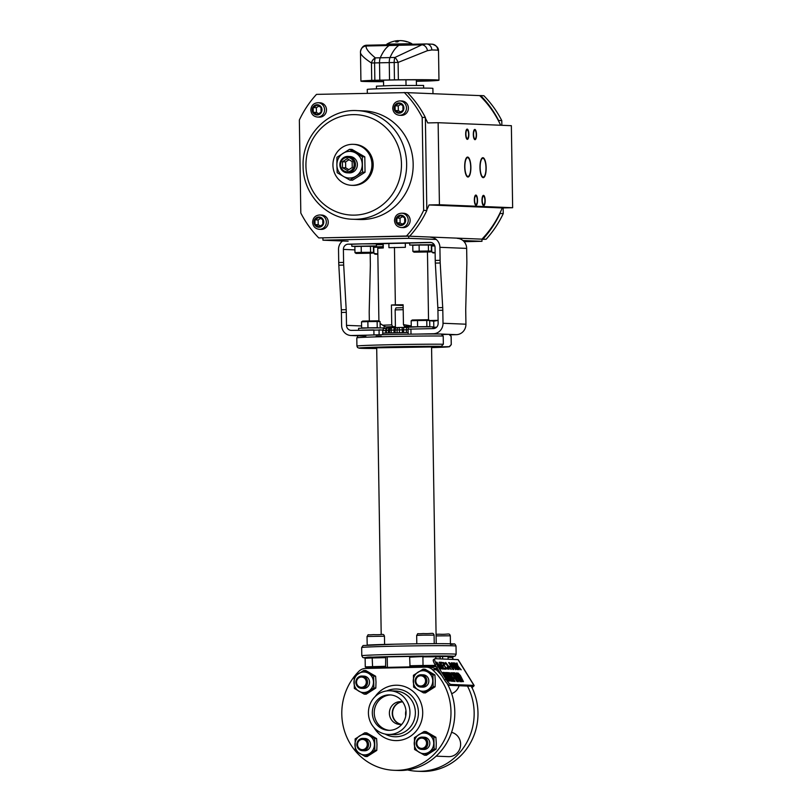 <?xml version="1.0" encoding="UTF-8"?>
<svg xmlns="http://www.w3.org/2000/svg" width="812" height="812" viewBox="0 0 812 812"><rect width="100%" height="100%" fill="white"/><g stroke="black" fill="none" stroke-linecap="round" stroke-linejoin="round"><path stroke-width="1.22" d="M425.376 118.075A99.155 94.243 92.3 0 1 427.731 122.927L438.135 122.703L439.424 204.736L429.02 204.959A99.155 94.243 92.3 0 1 426.818 209.912M438.135 122.703L511.357 125.687L512.646 207.72L502.252 207.943A99.155 94.243 92.3 0 1 481.932 239.154L408.71 236.17L408.74 238.322L322.953 240.19L322.912 238.038M322.953 240.19L348.145 241.215M464.139 241.692L481.973 241.306L462.952 240.535M436.206 239.449L408.74 238.322M500.05 212.896L500.06 213.475A101.53 96.506 92.3 0 1 482.917 239.134L481.932 239.154L481.973 241.306M407.492 92.659L479.679 95.603A99.155 94.243 92.3 0 1 500.659 125.251M429.02 204.959L502.252 207.943M439.424 204.736L512.646 207.72M480.156 167.556A9.389 2.913 88.8 0 0 483.272 177.057A9.389 2.913 88.8 0 0 485.982 167.79A9.389 2.913 88.8 0 0 482.866 158.289A9.389 2.913 88.8 0 0 480.156 167.556M464.87 166.937A9.389 2.913 88.8 0 0 467.986 176.437A9.389 2.913 88.8 0 0 470.696 167.17A9.389 2.913 88.8 0 0 467.58 157.67A9.389 2.913 88.8 0 0 464.87 166.937M465.926 134.183A4.304 1.34 88.8 0 0 467.357 138.547A4.304 1.34 88.8 0 0 468.605 134.295A4.304 1.34 88.8 0 0 467.174 129.93A4.304 1.34 88.8 0 0 465.926 134.183M473.569 134.498A4.304 1.34 88.8 0 0 475 138.852A4.304 1.34 88.8 0 0 476.248 134.609A4.304 1.34 88.8 0 0 474.817 130.245A4.304 1.34 88.8 0 0 473.569 134.498M482.247 200.432A4.304 1.34 88.8 0 0 483.678 204.797A4.304 1.34 88.8 0 0 484.916 200.544A4.304 1.34 88.8 0 0 483.485 196.179A4.304 1.34 88.8 0 0 482.247 200.432M474.604 200.117A4.304 1.34 88.8 0 0 476.035 204.482A4.304 1.34 88.8 0 0 477.273 200.229A4.304 1.34 88.8 0 0 475.842 195.865A4.304 1.34 88.8 0 0 474.604 200.117M367.318 93.268L367.257 89.401A32.825 0.609 -0.9 0 1 389.882 88.478A32.825 0.609 179.1 0 1 432.887 88.376L432.979 93.695M376.484 88.843L376.433 86.184L392.703 85.514L423.61 85.443L423.651 88.102M416.434 85.24L416.353 79.809M383.599 85.757L383.518 80.185M405.939 79.84L406.03 85.301M468.859 134.305A5.126 1.594 -91.2 0 1 467.377 139.37A5.126 1.594 -91.2 0 1 465.672 134.173A5.126 1.594 -91.2 0 1 467.154 129.108A5.126 1.594 -91.2 0 1 468.859 134.305M476.502 134.619A5.126 1.594 -91.2 0 1 475.02 139.674A5.126 1.594 -91.2 0 1 473.315 134.487A5.126 1.594 -91.2 0 1 474.797 129.423A5.126 1.594 -91.2 0 1 476.502 134.619M485.17 200.554A5.126 1.594 -91.2 0 1 483.688 205.619A5.126 1.594 -91.2 0 1 481.993 200.422A5.126 1.594 -91.2 0 1 483.465 195.357A5.126 1.594 -91.2 0 1 485.17 200.554M477.527 200.239A5.126 1.594 -91.2 0 1 476.055 205.304A5.126 1.594 -91.2 0 1 474.35 200.107A5.126 1.594 -91.2 0 1 475.832 195.053A5.126 1.594 -91.2 0 1 477.527 200.239M486.165 167.8A9.977 3.096 88.8 0 0 482.846 157.701A9.977 3.096 88.8 0 0 479.963 167.546A9.977 3.096 88.8 0 0 483.282 177.655A9.977 3.096 88.8 0 0 486.165 167.8M470.879 167.181A9.977 3.096 88.8 0 0 467.57 157.071A9.977 3.096 88.8 0 0 464.687 166.927A9.977 3.096 88.8 0 0 467.996 177.026A9.977 3.096 88.8 0 0 470.879 167.181M498.609 121.049L498.598 120.47L501.786 120.602L501.857 125.302M479.679 95.603L480.653 95.583A101.53 96.506 92.3 0 1 498.598 120.47M500.06 213.475L503.247 213.607L503.156 207.923M480.653 95.583L483.84 95.704A101.53 96.506 92.3 0 1 501.786 120.602M482.917 239.134L486.094 239.266L481.942 239.357M503.247 213.607A101.53 96.506 92.3 0 1 486.094 239.266M318.761 237.926L409.684 236.15A101.53 96.506 -87.7 0 0 426.828 210.491L425.366 117.496A101.53 96.506 -87.7 0 0 407.421 92.598L316.497 94.375A101.53 96.506 -87.7 0 0 299.354 120.034L300.816 213.038A101.53 96.506 -87.7 0 0 318.761 237.926L406.497 236.018A101.53 96.506 -87.7 0 0 423.651 210.369L422.189 117.364A101.53 96.506 -87.7 0 0 404.244 92.466M409.684 236.15L406.497 236.018M426.828 210.491L423.651 210.369M425.366 117.496L422.189 117.364M319.958 102.779A7.176 6.821 92.3 0 1 326.495 109.803A7.176 6.821 92.3 0 1 319.37 117.131L317.462 117.05A7.176 6.821 -87.7 0 0 324.577 109.732A7.176 6.821 -87.7 0 0 318.05 102.708L319.958 102.779M399.951 100.921L401.859 101.003A7.176 6.821 92.3 0 1 408.395 108.026A7.176 6.821 92.3 0 1 401.27 115.355L399.362 115.274A7.176 6.821 -87.7 0 0 406.477 107.955A7.176 6.821 -87.7 0 0 399.951 100.921C395.525 101.246 393.12 103.682 392.734 108.24C393.14 112.381 395.353 114.725 399.362 115.274M401.717 213.191L403.625 213.262A7.176 6.821 92.3 0 1 410.151 220.296A7.176 6.821 92.3 0 1 403.036 227.614L401.128 227.533A7.176 6.821 -87.7 0 0 408.243 220.214A7.176 6.821 -87.7 0 0 401.717 213.191C397.281 213.505 394.876 215.951 394.49 220.499C394.906 224.65 397.119 226.995 401.128 227.533M319.816 214.967L321.725 215.048A7.176 6.821 92.3 0 1 328.251 222.072A7.176 6.821 92.3 0 1 321.136 229.39L319.228 229.319A7.176 6.821 -87.7 0 0 326.343 221.991A7.176 6.821 -87.7 0 0 319.816 214.967C315.381 215.292 312.975 217.728 312.59 222.275C313.006 226.426 315.218 228.771 319.228 229.319M363.715 110.879A54.363 51.674 92.3 0 1 413.166 164.075A54.363 51.674 92.3 0 1 359.29 219.514L352.763 219.25A54.363 51.674 -87.7 0 0 406.639 163.811A54.363 51.674 -87.7 0 0 357.189 110.615L363.715 110.879M354.529 144.384A20.513 19.498 92.3 0 1 373.195 165.069A20.513 19.498 92.3 0 1 354.022 185.39A20.513 19.498 92.3 0 1 352.865 185.38L351.586 185.329A20.513 19.498 -87.7 0 0 352.743 185.339A20.513 19.498 92.3 0 0 371.926 165.009A20.513 19.498 92.3 0 0 353.261 144.333L354.529 144.384M351.586 185.329A20.513 19.498 -87.7 0 1 332.93 164.643A20.513 19.498 -87.7 0 1 352.103 144.323A20.513 19.498 92.3 0 1 353.261 144.333M349.485 149.327L352.012 149.428L364.801 156.848L362.284 156.746L362.528 172.144L349.972 180.112L343.405 176.397A13.337 12.677 92.3 0 1 336.889 164.988L336.939 157.295L349.485 149.327L362.284 156.746M337.173 172.692L336.889 164.988A13.337 12.677 92.3 0 1 343.04 153.306A13.337 12.677 92.3 0 1 355.717 153.032A13.337 12.677 92.3 0 1 362.233 164.44A13.337 12.677 92.3 0 1 356.072 176.123A13.337 12.677 92.3 0 1 343.405 176.397L337.173 172.692M364.801 156.848L365.045 172.245L352.499 180.213L349.972 180.112M365.045 172.245L362.528 172.144M347.983 156.432L349.891 156.513A8.201 7.795 92.3 0 1 357.361 164.785A8.201 7.795 92.3 0 1 349.221 172.915L347.313 172.834A8.201 7.795 92.3 0 1 339.852 164.562A8.201 7.795 92.3 0 1 347.983 156.432A8.201 7.795 92.3 0 1 355.453 164.704A8.201 7.795 92.3 0 1 347.313 172.834M347.221 157.447A7.176 6.821 92.3 0 1 354.154 164.471A7.176 6.821 92.3 0 1 347.445 171.799A7.176 6.821 92.3 0 1 340.502 164.765A7.176 6.821 92.3 0 1 347.221 157.447M352.154 161.558L347.242 158.705L342.41 161.771L342.502 167.688L347.424 170.54L352.256 167.475L352.154 161.558M342.502 167.688L345.689 167.82L348.835 169.647M342.41 161.771L345.597 161.892L345.689 167.82M349.008 159.731L345.597 161.892M315.026 224.569L318.954 226.852L322.821 224.396L322.75 219.666L318.811 217.383L314.944 219.829L315.026 224.569L318.202 224.701L320.375 225.949M396.926 222.792L400.854 225.076L404.721 222.62L404.65 217.88L400.712 215.596L396.845 218.052L396.926 222.792L400.103 222.914L402.275 224.173M395.16 110.523L399.098 112.807L402.955 110.361L402.884 105.621L398.946 103.337L395.079 105.793L395.16 110.523L398.337 110.655L400.509 111.914M313.259 112.31L317.198 114.583L321.055 112.137L320.984 107.397L317.045 105.113L313.178 107.57L313.259 112.31L316.436 112.432L318.608 113.69M313.178 107.57L316.365 107.702L316.436 112.432M318.811 106.139L316.365 107.702M400.712 104.362L398.266 105.915L398.337 110.655M320.578 218.408L318.131 219.961L318.202 224.701M402.478 216.631L400.032 218.184L400.103 222.914M395.079 105.793L398.266 105.915M314.944 219.829L318.131 219.961M396.845 218.052L400.032 218.184M383.538 81.677A60.108 1.106 -0.9 0 1 360.924 81.17A60.108 1.106 -0.9 0 1 371.723 80.368L379.793 80.165L379.519 62.808A6.131 1.898 -91.2 0 1 380.27 57.794A82.032 25.446 -91.2 0 1 389.151 45.523A41.006 12.718 -91.2 0 1 391.577 44.711A41.026 12.728 -91.2 0 1 391.82 44.69L392.023 44.701M438.51 51.126A6.151 5.999 -4.5 0 0 438.49 50.75L437.79 50.202A60.108 1.106 179.1 0 0 431.801 49.958L427.437 50.679L398.093 62.433L398.367 79.789L379.793 80.165L379.519 62.808A6.151 1.908 -91.2 0 1 380.26 57.784A82.053 25.446 -91.2 0 1 389.151 45.502A41.026 12.728 -91.2 0 1 391.577 44.69L367.014 45.218C363.634 45.167 361.462 47.319 360.477 51.674L360.477 51.674A6.151 6.049 3.4 0 1 366.121 46L367.146 45.228M398.367 79.789A60.108 1.106 -0.9 0 1 438.967 80.195A60.108 1.106 -0.9 0 1 428.168 81.007L416.373 81.281M383.538 81.555A54.972 1.015 -0.9 0 1 366.05 81.088A54.972 1.015 -0.9 0 1 375.936 80.358L396.703 79.901A54.972 1.015 -0.9 0 1 433.841 80.276A54.972 1.015 -0.9 0 1 423.955 81.017L416.373 81.18M389.537 79.962L389.263 62.605A6.151 1.908 -91.2 0 1 390.014 57.571A82.053 25.446 -91.2 0 1 398.895 45.289A41.026 12.728 -91.2 0 1 401.321 44.477L426.239 43.939L421.915 44.792L394.936 57.459A6.151 1.888 65.7 0 1 398.093 62.433L394.185 62.494L394.459 79.85M400.732 40.63A25.111 23.863 92.3 0 1 404.021 40.955A25.111 23.863 92.3 0 1 407.451 41.838A23.751 7.369 88.8 0 0 406.822 41.808A25.111 23.863 -87.7 0 0 399.971 40.6A25.111 7.785 88.8 0 0 397.768 41.869A23.751 22.574 -87.7 0 0 396.794 41.869A23.751 22.574 -87.7 0 0 395.82 41.909A25.111 7.785 -91.2 0 1 398.022 40.641A25.111 23.863 -87.7 0 0 397.423 40.691A25.131 25.131 0 0 0 386.867 44.122L386.796 44.792M398.022 40.722A25.111 23.863 92.3 0 1 398.662 40.671A25.111 7.785 -91.2 0 1 399.169 40.813M398.022 40.641L398.042 41.585M371.723 80.368L371.449 63.011A6.151 4.699 -56 0 1 375.337 57.885A6.151 1.908 88.8 0 0 374.586 62.92L371.449 63.011C363.877 57.987 360.213 54.363 360.467 52.13A6.151 6.049 3.4 0 1 360.477 51.674L360.924 81.17M438.49 50.75A6.151 5.999 -4.5 0 0 438.49 50.74C438.653 47.898 436.602 45.716 432.339 44.193A6.151 6.08 -84.1 0 0 432.329 44.193A6.151 6.08 -84.1 0 1 437.79 50.202M390.004 57.591L375.337 57.885C368.709 52.404 365.644 48.446 366.121 46L398.865 45.31M427.437 50.679A6.151 4.943 -109.2 0 0 421.915 44.792L398.895 45.289M388.846 690.779A21.843 20.767 -87.7 0 0 368.425 712.418A21.843 20.767 -87.7 0 0 388.298 734.444A21.843 20.767 -87.7 0 0 389.537 734.454A21.843 20.767 -87.7 0 0 409.958 712.814A21.843 20.767 -87.7 0 0 390.075 690.789A21.843 20.767 -87.7 0 0 388.846 690.779M388.907 694.879A17.742 16.869 -87.7 0 0 372.322 712.459A17.742 16.869 -87.7 0 0 388.471 730.343A17.742 16.869 -87.7 0 0 389.466 730.353A17.742 16.869 -87.7 0 0 406.061 712.774A17.742 16.869 -87.7 0 0 389.912 694.889A17.742 16.869 -87.7 0 0 388.907 694.879M396.824 740.595A27.689 26.319 -87.7 0 0 422.707 713.159A27.689 26.319 -87.7 0 0 397.515 685.237A27.689 26.319 -87.7 0 0 395.952 685.226A27.689 26.319 -87.7 0 0 375.266 696.463A27.689 26.319 92.3 0 1 397.515 685.237A27.689 26.319 92.3 0 1 422.707 712.337A27.689 26.319 92.3 0 1 395.261 740.585A27.689 26.319 -87.7 0 0 396.824 740.595M373.997 727.582A27.689 26.319 -87.7 0 0 395.261 740.585A27.689 26.319 92.3 0 1 373.997 727.582M402.102 701.852A11.388 10.82 -87.7 0 0 392.257 712.743A11.388 10.82 -87.7 0 0 401.179 724.395M402.732 701.984A11.388 10.82 -87.7 0 0 400.671 701.69A11.388 10.82 -87.7 0 0 400.032 701.68A11.388 10.82 -87.7 0 0 389.384 712.966A11.388 10.82 -87.7 0 0 399.748 724.436A11.388 10.82 -87.7 0 0 400.387 724.446A11.388 10.82 -87.7 0 0 401.828 724.314M389.425 730.353A17.742 16.869 -87.7 0 1 374.251 712.033A17.742 16.869 -87.7 0 1 390.826 694.95A17.742 16.869 92.3 0 1 390.866 694.95M405.919 714.804A11.388 10.82 92.3 0 1 405.878 713.971A11.388 10.82 -87.7 0 1 406.041 711.789M436.369 668.357L437.323 668.337M467.458 686.069A57.439 54.597 92.3 0 1 465.926 743.985A57.439 54.597 92.3 0 1 417.226 771.248A57.439 54.597 92.3 0 1 407.583 769.938M471.823 687.287A57.439 54.597 92.3 0 1 421.052 771.4L417.226 771.248M421.266 674.752L423.245 674.833A6.151 5.846 92.3 0 1 428.837 680.852A6.151 5.846 92.3 0 1 422.737 687.135L420.768 687.053A6.151 5.846 -87.7 0 0 426.868 680.781A6.151 5.846 -87.7 0 0 421.266 674.752A6.151 5.846 -87.7 0 0 415.165 681.035A6.151 5.846 -87.7 0 0 420.768 687.053M459.084 685.724A12.312 11.703 92.3 0 1 451.675 693.651M401.341 724.385A11.388 10.82 92.3 0 1 392.572 713.433A11.388 10.82 92.3 0 1 402.255 701.872M385.436 668.012L384.594 667.423A28.826 0.528 -0.9 0 0 381.366 667.616M420.748 666.652A28.826 0.528 -0.9 0 0 420.098 666.652L420.058 667.261M436.044 666.266L371.114 667.9M436.237 666.571L434.846 666.51L436.176 666.479M431.01 666.774L420.748 666.53L431.01 666.774L430.492 667.312M381.376 667.85L371.114 667.606L381.132 668.103M447.361 656.482L451.594 656.654A0.822 0.782 92.3 0 1 452.385 657.456L448.062 657.284A0.822 0.782 92.3 0 0 447.26 656.482L442.581 656.583L442.621 658.999M448.062 657.284L448.092 659.222M435.13 655.984L439.363 656.157A0.822 0.782 92.3 0 1 440.165 656.959L440.195 658.908M409.644 657.152L409.877 656.34L435.08 655.984A0.822 0.782 92.3 0 0 435.039 655.974L409.644 657.152L410.04 666.601M434.927 655.974A45.127 0.832 179.1 0 1 451.736 656.654L451.695 656.654M442.581 656.583L440.002 656.472M423.529 656.045A45.127 0.832 179.1 0 0 394.987 656.492A45.127 0.832 -0.9 0 0 372.058 657.162L372.2 657.964L365.136 658.258C365.309 657.273 367.745 656.898 372.444 657.152L385.7 656.867L385.598 666.287L365.268 666.865L366.517 667.728A0.822 0.782 92.3 0 1 366.466 667.718M409.755 656.441L372.444 657.152M450.416 644.423A45.127 0.832 179.1 0 0 432.085 643.683A45.127 0.832 179.1 0 0 426.28 643.713A45.127 0.832 179.1 0 0 394.794 644.19C419.571 643.652 448.671 643.449 453.705 643.946C454.527 643.52 455.299 644.231 456.019 646.068A47.177 0.873 179.1 0 0 394.196 646.21A47.177 0.873 -0.9 0 0 361.665 647.55L361.787 655.751A47.177 0.873 -0.9 0 1 394.317 654.411A47.177 0.873 179.1 0 1 456.141 654.269L455.187 656.055L451.756 656.654M426.341 643.713L432.035 643.683M361.665 647.55L363.086 645.54L394.784 644.19A45.127 0.832 -0.9 0 0 370.15 644.931A45.127 0.832 179.1 0 0 367.197 645.093L367.034 636.486L384.462 636.212C383.345 633.045 383.132 635.157 373.52 634.619C365.4 635.38 369.43 633.604 367.034 636.486M367.217 645.083L370.049 644.941M381.204 634.548L376.697 347.82L431.568 346.957L436.227 643.662M451.107 336.361L449.046 334.351L449.98 334.564L451.147 336.391A47.177 0.873 179.1 0 0 451.107 336.361L451.239 344.562L449.239 346.663L437.719 346.907L429.822 346.582L441.342 346.338L443.342 344.237L443.21 336.036A47.177 0.873 179.1 0 0 390.278 336.523A47.177 0.873 179.1 0 0 356.793 337.883L356.925 346.085A47.177 0.873 -0.9 0 1 390.41 344.724A47.177 0.873 -0.9 0 1 443.342 344.237M435.719 347.13L441.363 347.11L435.719 347.13M419.51 346.47L425.153 346.45L419.51 346.47M369.876 347.546L375.52 347.536L369.876 347.546M365.836 336.127A45.127 0.832 -0.9 0 1 379.082 334.788A45.127 0.832 -0.9 0 1 441.149 334.036L441.22 334.026C423.681 333.783 376.89 334.585 363.441 335.356C353.575 336.554 359.716 334.879 356.793 337.883M441.149 334.036L443.21 336.036M449.046 334.351L442.479 334.493M382.716 333.103L408.142 332.504M407.116 326.444L407.127 327.368A2.466 0.761 -91.2 0 1 407.127 327.368A2.466 1.644 90 0 1 407.167 327.368A2.466 1.644 90 0 1 408.243 327.967M395.424 327.612L395.15 309.89L403.199 309.676M395.15 309.89L395.982 307.87L403.168 307.667M408.101 329.763L406.396 329.794A2.466 0.761 -91.2 0 1 407.106 327.368L404.305 327.429A2.466 0.761 88.8 0 0 404.295 327.429A2.466 0.761 88.8 0 0 403.584 329.855L406.396 329.794L406.447 332.524M399.453 332.646L399.413 329.905L402.305 329.875A2.466 0.507 89.3 0 0 401.778 327.469A2.466 0.507 89.3 0 1 401.778 327.469L398.875 327.5A2.466 0.507 89.3 0 1 399.413 329.905L397.068 329.956A2.466 1.827 -92.1 0 1 398.814 327.5A2.466 1.827 -92.1 0 1 398.865 327.5A2.466 0.507 89.3 0 1 398.875 327.5L407.106 327.368A2.466 2.466 0 0 1 407.167 327.368L407.208 327.368M390.064 327.825L388.187 327.886A2.466 1.827 87.9 0 0 388.136 327.886A2.466 1.827 87.9 0 0 386.39 330.352L389.557 330.179A2.466 2.406 -95.9 0 1 391.719 327.703L391.719 327.703A2.466 2.406 -95.9 0 1 391.902 327.693A2.466 0.761 88.8 0 0 391.201 330.119L389.557 330.179L389.598 332.869M386.431 332.971L386.39 330.352L385.761 330.393L385.801 332.991M387.233 656.928L387.395 667.18M385.862 667.119L385.598 666.287M405.746 715.91A11.388 10.82 92.3 0 1 405.564 713.961A11.388 10.82 92.3 0 1 405.959 710.683M361.979 676.041L363.959 676.122A6.151 5.846 92.3 0 1 369.551 682.141A6.151 5.846 92.3 0 1 363.451 688.424L361.482 688.343A6.151 5.846 -87.7 0 0 367.582 682.06A6.151 5.846 -87.7 0 0 361.979 676.041A6.151 5.846 -87.7 0 0 355.879 682.313A6.151 5.846 -87.7 0 0 361.482 688.343M354.144 676.711A57.439 54.597 -87.7 0 0 346.551 736.596A57.439 54.597 -87.7 0 0 394.043 770.304L397.87 770.456A57.439 54.597 -87.7 0 0 447.087 742.3A57.439 54.597 -87.7 0 0 447.118 683.471M442.053 675.99A57.439 54.597 -87.7 0 0 436.308 669.819A10.262 9.754 -87.7 0 0 430.279 667.291L426.462 667.139A10.262 9.754 -87.7 0 0 425.884 667.139L365.471 668.449A10.262 9.754 -87.7 0 0 358.945 671.26A57.439 54.597 -87.7 0 0 354.357 676.426M394.043 770.304A57.439 54.597 -87.7 0 0 447.036 734.129A57.439 54.597 -87.7 0 0 432.491 669.667A10.262 9.754 -87.7 0 0 426.462 667.139M423.458 692.839L425.437 692.92L435.1 686.779L435.283 680.872L434.907 674.945L425.072 669.24L423.093 669.159L413.43 675.29L413.623 687.125L423.458 692.839L433.121 686.698L432.928 674.863L423.093 669.159M413.237 681.197A10.262 9.754 -87.7 0 0 418.251 689.967A10.262 9.754 -87.7 0 0 428.005 689.753A10.262 9.754 -87.7 0 0 432.735 680.771A10.262 9.754 -87.7 0 0 427.721 672.001A10.262 9.754 -87.7 0 0 417.977 672.204A10.262 9.754 -87.7 0 0 413.237 681.197M435.1 686.779L433.121 686.698M434.907 674.945L432.928 674.863M424.443 755.19L426.422 755.272L436.074 749.141L436.267 743.234L435.892 737.296L426.046 731.592L424.067 731.51L414.414 737.641L414.597 749.486L424.443 755.19L434.095 749.06L433.912 737.215L424.067 731.51M414.221 743.548A10.262 9.754 -87.7 0 0 419.236 752.328A10.262 9.754 -87.7 0 0 428.98 752.115A10.262 9.754 -87.7 0 0 433.72 743.132A10.262 9.754 -87.7 0 0 428.706 734.352A10.262 9.754 -87.7 0 0 418.951 734.566A10.262 9.754 -87.7 0 0 414.221 743.548M422.25 737.113L424.219 737.194A6.151 5.846 92.3 0 1 429.822 743.213A6.151 5.846 92.3 0 1 423.722 749.486L421.743 749.405A6.151 5.846 -87.7 0 0 427.843 743.132A6.151 5.846 -87.7 0 0 422.25 737.113A6.151 5.846 -87.7 0 0 416.15 743.386A6.151 5.846 -87.7 0 0 421.743 749.405M436.074 749.141L434.095 749.06M435.892 737.296L433.912 737.215M451.563 732.353A12.312 11.703 92.3 0 1 460.627 744.096A12.312 11.703 92.3 0 1 448.427 756.652L436.135 756.155M416.8 743.356A5.126 4.872 -87.7 0 0 421.763 748.37A5.126 4.872 -87.7 0 0 426.554 743.142A5.126 4.872 -87.7 0 0 421.601 738.118A5.126 4.872 -87.7 0 0 416.8 743.356M365.156 756.479L367.136 756.561L376.788 750.43L376.981 744.523L376.606 738.585L366.76 732.881L364.781 732.8L355.128 738.93L355.311 750.775L365.156 756.479L374.809 750.349L374.626 738.504L364.781 732.8M354.935 744.837A10.262 9.754 -87.7 0 0 359.949 753.617A10.262 9.754 -87.7 0 0 369.704 753.404A10.262 9.754 -87.7 0 0 374.433 744.411A10.262 9.754 -87.7 0 0 369.419 735.642A10.262 9.754 -87.7 0 0 359.675 735.855A10.262 9.754 -87.7 0 0 354.935 744.837M362.964 738.402L364.933 738.473A6.151 5.846 92.3 0 1 370.536 744.502A6.151 5.846 92.3 0 1 364.436 750.775L362.457 750.694A6.151 5.846 -87.7 0 0 368.557 744.421A6.151 5.846 -87.7 0 0 362.964 738.402A6.151 5.846 -87.7 0 0 356.864 744.675A6.151 5.846 -87.7 0 0 362.457 750.694M376.788 750.43L374.809 750.349M376.606 738.585L374.626 738.504M357.524 744.634A5.126 4.872 -87.7 0 0 362.477 749.659A5.126 4.872 -87.7 0 0 367.268 744.431A5.126 4.872 -87.7 0 0 362.314 739.407A5.126 4.872 -87.7 0 0 357.524 744.634M364.172 694.128L366.151 694.199L375.814 688.068L376.007 682.161L375.621 676.234L365.786 670.519L363.806 670.438L354.144 676.579L354.337 688.414L364.172 694.128L373.835 687.987L373.642 676.152L363.806 670.438M353.961 682.486A10.262 9.754 -87.7 0 0 358.975 691.256A10.262 9.754 -87.7 0 0 368.719 691.042A10.262 9.754 -87.7 0 0 373.459 682.06A10.262 9.754 -87.7 0 0 368.445 673.29A10.262 9.754 -87.7 0 0 358.691 673.493A10.262 9.754 -87.7 0 0 353.961 682.486M375.814 688.068L373.835 687.987M375.621 676.234L373.642 676.152M356.539 682.283A5.126 4.872 -87.7 0 0 361.492 687.307A5.126 4.872 -87.7 0 0 366.293 682.07A5.126 4.872 -87.7 0 0 361.33 677.056A5.126 4.872 -87.7 0 0 356.539 682.283M415.825 680.994A5.126 4.872 -87.7 0 0 420.778 686.018A5.126 4.872 -87.7 0 0 425.569 680.781A5.126 4.872 -87.7 0 0 420.616 675.767A5.126 4.872 -87.7 0 0 415.825 680.994M471.955 687.561L472.127 687.449A3.695 0.66 148.3 0 0 474.127 685.46L458.212 659.709A3.695 0.66 148.3 0 0 458.019 659.628L435.1 658.694A6.151 1.563 55.5 0 0 434.796 658.776A6.151 1.563 55.5 0 0 436.369 663.769L445.91 679.218A6.151 1.563 55.5 0 0 451.005 684.445L449.696 685.348A6.151 1.563 -124.5 0 1 444.6 680.121L435.059 664.663A6.151 1.563 -124.5 0 1 433.486 659.669L434.796 658.776M474.127 685.46A3.695 0.66 148.3 0 0 473.924 685.379L451.005 684.445M442.378 669.037L439.82 663.658L443.484 669.078L439.241 662.216L441.708 668.296L436.582 662.105L440.825 668.966L437.82 663.577L442.378 669.037M445.93 669.179L445.392 668.306L443.728 668.235L442.276 665.901L443.728 665.952L443.179 665.079L441.738 665.018L440.561 663.12L442.225 663.191L441.687 662.308L439.688 662.227L443.931 669.098L445.93 669.179M447.848 668.256L447.128 667.515L447.219 668.377L446.407 668.205L445.26 666.875L443.443 663.668L444.062 663.262L445.382 664.175L444.296 662.846L442.834 662.501L443.575 664.673L446.488 668.773L447.95 669.118L447.189 667.637M452.873 669.464L448.63 662.592L452.873 669.464M453.644 669.494L450.284 663.516L455.867 669.585L451.624 662.714L454.903 668.55L449.401 662.622L453.644 669.494M453.4 662.785L452.731 663.191L453.512 665.069L455.847 668.591L457.643 669.656L457.491 668.083L455.227 664.429L452.802 662.886M458.374 666.977L461.196 669.798L458.09 666.256L456.953 662.937L457.562 665.667L454.74 662.846L457.755 666.246L458.983 669.707L458.374 666.977L459.105 669.717M451.208 669.392L445.636 662.47L448.985 669.301L448.457 667.576L449.564 667.616L451.208 669.392M450.112 666.926L450.893 666.957L449.665 666.195L450.112 666.926M449.097 681.024L447.767 679.979L443.768 672.437L442.946 672.407L448.244 680.984L449.097 681.024M450.193 681.065L444.895 672.488L448.914 679.218L444.002 672.448L449.3 681.035L445.28 674.295L450.193 681.065M451.35 681.116L445.93 672.488L451.35 681.116M449.107 676.711L447.31 673.392L448.427 674.67L446.783 672.519L447.199 673.666L452.193 681.288L449.401 676.376L448.66 675.594L449.016 676.772M447.524 674.254L446.62 672.63M452.193 681.288L449.219 676.497L450.954 679.928M453.319 681.197L447.635 672.559L452.568 681.166L453.319 681.197M447.585 672.59L447.777 673.189M448.163 673.93L447.473 672.671M450.873 676.782L449.066 673.463L450.183 674.742L448.539 672.59L448.955 673.737L453.949 681.359L451.157 676.447L450.416 675.665L450.772 676.843M449.28 674.325L448.376 672.701M453.949 681.359L453.431 680.476M449.858 672.681L455.004 681.542L449.777 672.742M454.487 678.731L453.4 677.655L454.487 678.731M456.72 681.329L451.299 672.701L456.72 681.329M455.177 677.33L456.973 680.639L455.867 679.36L457.501 681.512L457.095 680.375L452.101 672.742L455.085 677.401M456.618 679.766L456.983 680.639M452.101 672.742L452.345 673.544M455.613 678.446L455.014 677.441M455.359 676.964L453.553 673.645L454.669 674.924L453.025 672.772L453.441 673.919L458.435 681.542L455.644 676.629L454.903 675.848L455.258 677.025M453.766 674.508L452.863 672.884M458.435 681.542L455.471 676.751L457.197 680.182M453.715 672.732L455.715 675.98L453.857 673.199M455.715 675.98L455.288 675.381M454.558 672.783L460.099 681.613L454.578 672.742M459.369 680.101L459.328 680.75L458.526 679.867M455.38 674.711L455.217 673.706M460.099 681.613L459.501 680.426M456.121 672.945L461.267 681.796L456.039 672.996M457.998 673.016L463.449 681.603L460.394 675.533L457.998 673.016M461.592 678.142L461.013 676.975M463.155 681.593L456.994 672.975L461.449 681.522L463.155 681.593M446.214 663.069L449.148 667.028L448.153 666.987L446.214 663.069L447.991 667.099L449.148 667.028M453.502 663.648L454.984 664.561L457.065 667.921L457.105 668.783L455.623 667.86L453.502 663.648L455.035 667.393L457.105 668.783M449.046 676.619L448.518 675.696M451.442 679.847L451.502 680.537M453.208 679.918L450.985 676.569L452.71 679.999M450.802 676.69L450.975 677.198L450.985 676.569M455.055 676.903L452.649 673.605L454.426 677.117M452.751 674.285L452.639 673.605M455.288 676.873L454.771 675.949M457.694 680.101L457.745 680.791M455.238 675.066L454.111 673.371L455.217 675.432M460.678 677.106L458.78 674.041L460.262 675.564L460.577 677.178M462.678 681.156L461.389 681.106L458.019 674.63L462.678 681.156L461.287 681.217M449.696 685.348L472.625 686.282L471.62 687.429M442.154 669.027L439.82 663.658M437.82 663.577L440.916 668.976M441.708 668.296L436.917 662.237M443.25 669.068L439.079 662.328M445.697 669.169L445.23 668.418L443.555 668.347L442.276 665.901M441.992 663.181L441.525 662.419L439.769 662.348M443.484 665.941L443.017 665.19L441.576 665.129L440.561 663.12M447.95 669.118L447.686 668.377M445.128 664.165L442.865 662.48M447.219 668.377L445.514 667.576L443.443 664.216L443.565 663.242M450.954 669.382L445.686 662.592M449.097 669.311L448.457 667.576M450.65 666.946L449.736 666.317M452.964 669.464L448.701 662.714M453.746 669.494L450.284 663.516M454.903 668.55L449.483 662.744M455.633 669.575L451.37 662.825M457.836 669.524L455.065 664.541L453.238 662.907M457.562 665.667L454.842 662.968M460.932 669.788L457.927 666.368L456.669 663.039M448.853 681.014L447.696 680.091M443.768 672.437L443.017 672.529M444.154 673.442L443.596 672.549M445.971 676.081L445.27 676.173M446.356 677.086L445.808 676.193M449.361 680.091L448.843 679.258M445.23 674.336L444.671 673.544M446.996 674.437L446.61 673.808M452.03 681.4L451.756 680.557M447.463 674.295L447.148 673.503L447.463 674.295M451.279 679.959L451.482 680.537L451.279 679.959M453.076 681.187L452.132 680.151M451.015 676.589L450.284 675.767M453.786 681.471L453.512 680.629M449.219 674.366L448.904 673.574L449.219 674.366M453.045 680.03L453.248 680.608L453.045 680.03M454.243 678.72L453.482 677.776M452.365 674.66L451.969 674.031M452.791 673.798L451.939 672.854M457.339 681.623L456.933 680.486M454.73 677.106L454.913 677.644L454.73 677.106M458.272 681.654L457.998 680.811M453.705 674.549L453.39 673.757L453.705 674.549M457.532 680.212L457.735 680.791L457.532 680.212M454.05 673.412L453.553 672.843M459.937 681.725L459.795 681.035M455.359 673.798L454.456 672.854M455.349 674.731L455.055 673.818L455.349 674.731M459.206 680.223L459.328 680.75L459.206 680.223M459.501 674.508L458.08 673.138M461.429 678.253L461.307 677.553M417.175 334.087L433.425 333.732A10.262 9.754 -87.7 0 0 443.017 323.267L442.804 310.245L437.932 310.346A20.513 6.364 -91.2 0 0 437.841 307.687L435.333 263.088A20.513 6.364 88.8 0 1 435.242 260.439L435.039 247.416A5.126 4.872 -87.7 0 0 430.086 242.392L348.186 244.168A5.126 4.872 -87.7 0 0 343.395 249.406L343.598 262.428A20.513 6.364 -91.2 0 0 343.699 265.077L346.196 309.687A20.513 6.364 88.8 0 1 346.298 312.336L346.501 325.358A5.126 4.872 -87.7 0 0 351.454 330.382L382.675 330.007L382.746 334.686M450.355 334.798L456.354 334.666A10.262 9.754 -87.7 0 0 465.936 324.201L465.733 311.179A20.513 6.364 -91.2 0 1 465.743 308.519L466.849 264.073A20.513 6.364 88.8 0 0 466.859 261.423L466.656 248.401A10.262 9.754 -87.7 0 0 457.329 238.363M411.004 334.158L410.923 329.093L408.091 329.205L408.172 334.189M410.923 329.093L433.344 328.606A5.126 4.872 -87.7 0 0 438.135 323.369L437.932 310.346M466.656 248.401L439.911 247.305L440.114 260.327A20.513 6.364 88.8 0 0 440.205 262.986L435.333 263.088M440.205 262.986L442.713 307.586A20.513 6.364 -91.2 0 1 442.804 310.245M439.911 247.305A10.262 9.754 -87.7 0 0 430.583 237.266M376.413 244.554A31.282 0.579 179.1 0 0 383.031 244.585M409.705 243.153A31.282 0.579 179.1 0 0 376.403 243.915M342.583 240.991A10.262 9.754 -87.7 0 0 338.523 249.507L338.726 262.53L343.598 262.428M358.417 335.813L350.957 335.508A10.262 9.754 -87.7 0 1 341.629 325.47L341.416 312.447A20.513 6.364 88.8 0 0 341.324 309.788L338.817 265.189A20.513 6.364 -91.2 0 1 338.726 262.53M370.181 253.303L370.343 263.514A20.513 6.364 -91.2 0 1 370.333 266.163L369.227 310.62A20.513 6.364 88.8 0 0 369.216 313.27L369.338 320.811M350.957 335.508A10.262 9.754 -87.7 0 0 351.535 335.508L367.765 335.153M385.761 330.596L382.685 330.575M411.258 326.262L404.427 326.343L403.442 324.607L403.128 304.764L395.363 304.815L391.425 305.018L391.739 324.861L392.724 326.597L395.414 326.698M392.724 326.597L385.873 326.972L395.424 327.104M404.427 326.343L411.258 326.617M391.425 305.018L403.138 305.495M391.739 324.861L382.736 325.226L380.107 323.46M363.806 328.007L361.634 327.916L361.533 321.836L362.69 321.065L378.899 320.811L377.753 248.259L383.284 247.975L383.213 243.671M388.867 243.519L388.928 247.68L405.361 247.325L405.3 243.204M395.363 304.815L394.459 247.396M413.46 326.962L427.711 326.617L411.268 326.84L411.166 320.76L412.323 319.989L428.533 319.725L427.467 252.065M411.248 325.937L403.442 324.607M434.664 245.539L431.324 245.64M431.324 245.924L433.852 245.975M383.031 244.615L376.423 244.757M383.061 246.665L373.418 246.899M373.418 247.183L375.946 247.234M371.216 246.209L357.057 246.432L376.443 245.924L376.403 243.874L362.162 243.874L351.789 244.26L351.829 246.31L357.036 246.462M376.443 245.924L351.829 246.31M431.253 242.514L409.695 243.001L409.735 245.051L414.942 245.204M434.207 244.635L409.735 245.051M429.112 244.94L434.247 244.696M434.714 245.671L433.872 245.945L434.785 245.874M434.806 245.934L431.679 246.046L431.781 252.126L435.12 253.009M435.12 252.745L431.781 252.126M435.12 252.806L432.958 252.938M383.061 246.757L375.966 247.203L383.071 246.97M383.071 247.041L373.774 247.305L373.875 253.385L375.053 254.197L377.844 254.268M380.107 247.081L380.128 248.137M377.844 253.933L373.875 253.385M377.844 254.044L375.053 254.197M372.343 253.171L373.5 252.4L373.408 246.32L361.198 246.31L354.864 246.533L354.966 252.623L355.697 253.182L372.343 253.171L356.143 253.435M361.198 246.31L361.289 252.39L354.966 252.623M370.465 246.198L370.556 252.278L361.289 252.39M373.5 252.4L370.556 252.278M419.845 244.777L429.122 244.96L419.845 244.777M430.248 251.923L431.405 251.141L431.314 245.062L419.104 245.051L412.77 245.285L412.872 251.365L413.602 251.923L430.248 251.923L414.049 252.177M419.104 245.051L419.195 251.131L412.872 251.365M428.371 244.94L428.462 251.02L419.195 251.131M431.405 251.141L428.462 251.02M432.857 327.551L436.298 327.48M383.223 328.627L386.532 328.566M362 330.149L373.165 329.916M379.255 329.875L382.675 330.058M358.63 330.23L358.599 328.312L368.973 327.926L383.213 327.926L383.244 329.976M411.633 329.073L422.798 328.83M408.263 329.185L408.233 327.236L418.606 326.85L432.847 326.85L432.877 328.616M432.857 327.449L436.42 327.368M436.541 327.266L432.857 327.337M432.857 327.307L436.562 327.236M433.801 327.277L433.709 321.197L438.094 320.405M429.71 320.659L433.709 321.197M411.268 326.84L429.802 326.627L429.71 320.537L438.094 320.354M383.223 328.525L386.654 328.454M386.796 328.342L383.223 328.424L386.827 328.322M393.434 327.662L393.424 327.114M384.167 328.352L384.137 326.008M368.709 327.825L378.077 327.703L368.709 327.825M361.634 327.916L377.976 327.825M380.168 327.703L380.077 321.623L377.133 321.501L377.235 327.581M378.899 320.811L380.077 321.623M367.958 327.693L367.866 321.613L377.133 321.501M361.533 321.836L367.866 321.613M429.802 326.627L427.64 326.698M426.868 326.505L426.767 320.425L429.71 320.537L428.533 319.725M417.591 326.617L417.5 320.527L426.767 320.425M411.166 320.76L417.5 320.527M401.463 163.841A50.263 47.776 -87.7 0 0 352.905 114.634A50.263 47.776 -87.7 0 0 305.931 165.922A50.263 47.776 -87.7 0 0 354.489 215.129A50.263 47.776 -87.7 0 0 401.463 163.841M321.999 109.742A5.126 4.872 -87.7 0 0 317.035 104.728A5.126 4.872 -87.7 0 0 312.244 109.955A5.126 4.872 -87.7 0 0 317.198 114.979A5.126 4.872 -87.7 0 0 321.999 109.742M314.011 222.224A5.126 4.872 -87.7 0 0 318.964 227.238A5.126 4.872 -87.7 0 0 323.755 222.011A5.126 4.872 -87.7 0 0 318.801 216.987A5.126 4.872 -87.7 0 0 314.011 222.224M395.911 220.438A5.126 4.872 -87.7 0 0 400.864 225.462A5.126 4.872 -87.7 0 0 405.655 220.235A5.126 4.872 -87.7 0 0 400.702 215.21A5.126 4.872 -87.7 0 0 395.911 220.438M394.145 108.179A5.126 4.872 -87.7 0 0 399.098 113.203A5.126 4.872 -87.7 0 0 403.899 107.966A5.126 4.872 -87.7 0 0 398.936 102.941A5.126 4.872 -87.7 0 0 394.145 108.179M423.935 79.86L423.955 81.017M423.417 79.85L423.438 81.027M404.498 44.406L388.643 44.751M412.06 44.244L411.877 43.726L386.867 44.122M390.014 57.571L394.936 57.459A6.151 1.908 -91.2 0 0 394.185 62.494L374.586 62.92L374.86 80.276M431.801 49.958A6.151 5.471 -88.9 0 0 426.452 43.939L426.452 43.939A6.151 5.471 -88.9 0 0 426.239 43.939M388.298 734.444L393.708 734.667A21.843 20.767 -87.7 0 0 394.947 734.677A21.843 20.767 92.3 0 0 415.368 713.037A21.843 20.767 92.3 0 0 395.495 691.012L390.075 690.789M386.827 690.921A23.903 22.716 -87.7 0 1 395.332 688.992A23.903 22.716 92.3 0 1 418.424 712.388A23.903 22.716 92.3 0 1 396.083 736.768A23.903 22.716 -87.7 0 1 385.071 734.048M436.379 669.21L436.369 668.53L434.258 668.367M385.426 667.992A28.826 0.528 -0.9 0 1 381.335 667.89M430.999 666.622A28.826 0.528 -0.9 0 1 436.318 666.713M420.098 666.652L384.594 667.423M361.787 655.751L362.802 657.507L365.187 657.953A45.127 0.832 -0.9 0 1 365.562 657.517M439.414 656.157L435.08 655.984A0.822 0.782 92.3 0 1 435.831 656.786L422.9 656.867L423.032 665.475L409.776 665.769M440.165 656.959L435.831 656.786L435.861 658.725M435.202 666.236A0.822 0.782 -87.7 0 0 435.821 665.891M435.496 665.383L423.032 665.475L423.296 666.307M372.048 657.162L366.283 657.466M436.105 635.897L450.315 635.796L450.437 643.784M451.239 344.562A47.177 0.873 -0.9 0 1 451.279 344.603L449.503 346.714L431.578 347.617A45.127 0.832 179.1 0 0 449.239 346.663M441.342 346.338A45.127 0.832 179.1 0 0 373.063 347.272A45.127 0.832 179.1 0 0 376.707 348.48L359.219 348.196L357.534 347.516L356.925 346.085M381.285 336.158A45.127 0.832 -0.9 0 1 376.159 336.178M396.784 327.581L394.744 327.632A2.466 0.761 88.8 0 0 394.733 327.632L391.912 327.693A2.466 0.761 88.8 0 1 391.932 327.693L396.835 327.571A2.466 1.827 87.9 0 1 396.885 327.571L398.763 327.51M385.761 330.393A2.466 2.466 0 0 1 388.136 327.886L390.115 327.815A2.466 1.827 87.9 0 1 390.166 327.815L391.029 327.774M402.356 332.585L402.305 329.875L403.584 329.855L403.625 332.565M391.242 332.829L391.201 330.119L394.023 330.058L394.064 332.758M394.733 327.632A2.466 0.761 88.8 0 0 394.023 330.058L397.068 329.956L397.109 332.687M398.875 327.5A2.466 2.466 0 0 0 398.814 327.5L396.835 327.571A2.466 1.827 87.9 0 0 395.089 330.037L395.129 332.727M388.41 332.9L388.369 330.281A2.466 1.827 87.9 0 1 390.115 327.815L391.1 327.774A2.466 2.406 84.1 0 0 388.948 330.251L388.989 332.89M416.8 643.814L416.668 635.41L422.676 635.167L434.095 635.136L434.237 643.672M447.31 656.482L451.645 656.654L452.893 657.507L452.416 659.405M385.467 657.679L372.2 657.964L372.606 667.413M366.567 667.728A0.822 0.782 92.3 0 1 366.517 667.728L370.851 667.9M436.308 669.819L432.491 669.667M435.059 664.663L436.369 663.769M458.019 659.628L473.924 685.379M445.91 679.218L444.6 680.121M456.354 334.666L449.432 334.382M448.833 334.361L441.535 334.057M440.683 334.026L433.425 333.732M465.936 324.201L443.017 323.267M440.114 260.327L435.242 260.439M351.789 244.321L348.186 244.168M430.654 242.412L430.086 242.392M354.915 249.873L343.395 249.406M338.817 265.189L343.699 265.077M361.604 325.977L346.501 325.358M358.478 335.792L351.535 335.508M341.416 312.447L346.298 312.336M341.324 309.788L346.196 309.687M379.123 334.777L379.052 329.865M373.956 334.94L373.875 329.895M442.713 307.586L437.841 307.687M357.189 110.615C328.312 108.605 301.81 135.898 303.099 166.034C302.906 193.855 326.079 218.814 352.763 219.25M318.05 102.708C313.625 103.022 311.219 105.459 310.834 110.016C311.24 114.167 313.452 116.512 317.462 117.05M411.877 43.726A25.131 25.131 0 0 0 404.021 40.955M438.967 80.195L438.521 51.308M432.329 44.193L425.884 43.939M400.915 44.508L391.577 44.711M435.536 669.179L437.901 669.271M436.369 668.53L437.536 666.946M409.877 656.34L423.133 656.055M456.019 646.068L456.141 654.269M436.085 634.294L439.363 634.202C448.975 634.74 449.188 632.629 450.315 635.796M451.147 336.391L451.279 344.603M401.778 327.469L404.295 327.429M391.1 327.774L391.719 327.703A2.466 2.466 0 0 1 391.912 327.693M384.594 644.434L384.462 636.212M416.668 635.41C419.063 632.518 415.033 634.304 423.153 633.543C432.766 634.081 432.979 631.969 434.095 635.136M365.136 658.258L365.268 666.865M452.893 657.507L452.923 659.425M385.873 326.972L382.736 325.226M383.01 243.681L383.081 247.985"/></g></svg>
